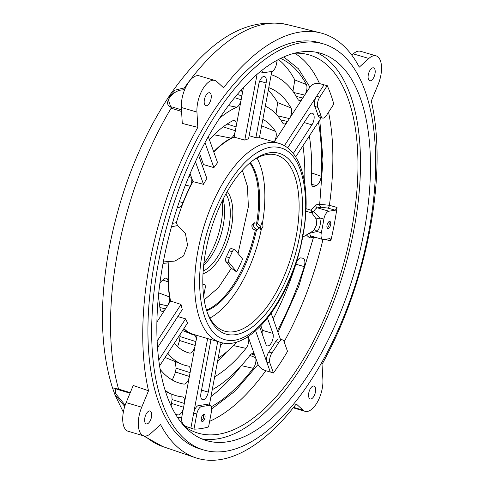 <?xml version="1.0" encoding="UTF-8"?>
<svg xmlns="http://www.w3.org/2000/svg" width="484" height="484" viewBox="0 0 484 484"><rect width="100%" height="100%" fill="white"/><g stroke="black" fill="none" stroke-linecap="round" stroke-linejoin="round"><path stroke-width="0.73" d="M181.597 111.453L171.161 108.162L167.887 98.427L174.942 90.181L184.38 87.864L185.336 88.082M276.031 113.988L277.665 102.614A155.806 72.667 106.4 0 0 268.263 90.405M210.963 396.577A187.235 87.326 106.4 0 0 241.353 365.65L253.253 368.318A185.983 86.739 -73.6 0 1 211.212 406.808M217.588 361.179A155.806 72.667 106.4 0 0 226.627 351.941M292.929 91.331L294.823 79.945A187.235 87.326 106.4 0 0 278.475 59.502M259.944 134.861L261.197 128.169M273.176 318.902A167.385 78.069 -73.6 0 0 296.008 263.738A7.339 3.424 -73.6 0 1 301.145 257.924L302.942 258.287A7.339 3.424 -73.6 0 1 303.226 258.377A7.339 3.424 -73.6 0 1 304.654 264.808A7.339 3.424 -73.6 0 1 304.2 266.611A185.983 86.739 -73.6 0 1 277.392 330.747M212.246 389.717A167.385 78.069 -73.6 0 0 250.004 355.298A7.339 3.424 -73.6 0 1 252.509 353.489A7.339 3.424 -73.6 0 1 253.404 353.586A7.339 3.424 -73.6 0 1 254.699 355.171L255.582 357.652A7.339 3.424 -73.6 0 1 255.715 362.504A7.339 3.424 -73.6 0 1 253.253 368.318M318.442 121.998A185.983 86.739 -73.6 0 1 321.116 176.237A7.339 3.424 -73.6 0 1 320.898 177.997A7.339 3.424 -73.6 0 1 316.578 185.439L314.527 186.388A7.339 3.424 -73.6 0 1 313.281 186.588A7.339 3.424 -73.6 0 1 311.333 181.839A167.385 78.069 -73.6 0 0 309.355 135.956M149.786 262.618A221.46 103.286 -73.6 0 1 197.811 127.365L182.274 123.42L181.373 107.496A22.022 10.273 106.4 0 1 186.897 85.002A22.022 10.273 106.4 0 1 199.196 75.831L214.769 80.417A22.022 10.273 -73.6 0 1 216.808 81.59L223.584 87.785A221.46 103.286 -73.6 0 1 320.517 32.894A221.46 103.286 -73.6 0 1 359.279 67.149L368.844 58.461A22.022 10.273 -73.6 0 1 376.116 55.872A22.022 10.273 -73.6 0 1 378.119 84.525L371.313 100.968A221.46 103.286 -73.6 0 1 322.023 364.367L322.889 379.65A22.022 10.273 -73.6 0 1 307.304 411.448A22.022 10.273 -73.6 0 1 305.059 411.315A22.022 10.273 -73.6 0 1 303.026 410.142L296.25 403.94A221.46 103.286 -73.6 0 1 195.439 457.695A221.46 103.286 -73.6 0 1 160.555 424.583L150.99 433.271A22.022 10.273 -73.6 0 1 145.962 435.993A22.022 10.273 -73.6 0 1 143.718 435.86A22.022 10.273 -73.6 0 1 141.715 407.207L148.515 390.763A221.46 103.286 -73.6 0 1 149.786 262.618M182.613 330.566L191.61 334.208A104.151 48.575 -73.6 0 0 194.29 335.103A7.339 3.424 -73.6 0 1 194.477 335.17A7.339 3.424 -73.6 0 1 195.905 341.607L190.097 372.619A7.339 3.424 -73.6 0 0 188.669 366.182A7.339 3.424 -73.6 0 0 188.33 366.086A135.768 63.319 -73.6 0 1 182.038 364.319L167.264 358.329A134.195 62.587 -73.6 0 1 165.153 357.374M172.316 380.043L175.577 372.045L176.067 368.149L175.305 361.584M214.472 134.377L216.112 132.804M171.106 405.925L172.092 399.554L171.759 394.133M177.634 346.695L179.576 340.488L180.217 334.244M159.847 283.624A7.339 3.424 -73.6 0 1 161.91 280.768L163.979 278.959A7.339 3.424 -73.6 0 1 165.576 278.125A7.339 3.424 -73.6 0 1 166.478 278.221A7.339 3.424 -73.6 0 1 168.129 281.906L162.805 279.988M209.397 139.707A122.748 57.251 -73.6 0 1 233.022 120.619A7.339 3.424 -73.6 0 1 233.76 120.371A7.339 3.424 -73.6 0 1 234.655 120.468A7.339 3.424 -73.6 0 1 236.083 126.905L235.363 130.759A7.339 3.424 -73.6 0 1 231.146 138.146L214.061 134.782M189.982 173.895A7.339 3.424 -73.6 0 1 190.557 174.948L191.452 177.459A7.339 3.424 -73.6 0 1 190.254 186.298L185.408 185.069M124.751 406.457L114.95 394.714M123.335 412.223L115.047 394.968L112.482 387.847L118.58 389.112L130.263 392.651M302.966 145.763A154.366 71.995 -73.6 0 1 304.63 182.716M262.848 119.342A122.748 57.251 -73.6 0 1 275.523 131.388A7.339 3.424 -73.6 0 1 274.186 141.963L287.52 121.496A7.339 3.424 -73.6 0 1 283.957 123.958A7.339 3.424 -73.6 0 1 282.656 122.942A135.768 63.319 -73.6 0 0 265.305 106.214M280.593 58.425A185.983 86.739 -73.6 0 1 306.366 84.518A7.339 3.424 -73.6 0 1 304.726 95.082L302.833 97.986A7.339 3.424 -73.6 0 1 299.269 100.448A7.339 3.424 -73.6 0 1 297.908 99.323A167.385 78.069 -73.6 0 0 271.203 74.705M223.451 343.011A122.748 57.251 -73.6 0 1 220.601 345.086M248.056 336.501L248.437 337.572A7.339 3.424 -73.6 0 1 246.005 348.365A154.366 71.995 -73.6 0 1 214.666 376.8M237.19 341.771A135.768 63.319 -73.6 0 1 218.145 358.214M268.783 87.628A154.366 71.995 -73.6 0 1 269.891 88.052A154.366 71.995 -73.6 0 1 291.005 107.914A7.339 3.424 -73.6 0 1 289.42 118.58L287.52 121.496L280.75 119.905M262.013 228.648A5.566 5.318 62.2 0 1 260.471 228.502M259.406 228.127A5.566 5.318 62.2 0 1 256.157 222.84M262.54 222.743L261.923 222.458L260.646 226.282L260.525 229.924L261.287 229.428L262.993 226.391L262.54 222.743A91.766 42.798 106.4 0 0 256.998 158.068M258.371 228.914A3.672 3.509 62.2 0 1 254.651 222.779M256.653 223.033L260.598 226.288L257.542 229.398L255.346 230.015C252.987 229.537 251.837 228.055 251.892 225.58L253.731 223.112L256.653 223.033A81.977 38.236 -73.6 0 0 249.859 162.92M204.181 299.856L218.441 287.665L231.346 268.287L236.634 271.869A80.997 37.776 106.4 0 0 242.581 259.037L235.079 249.841A3.672 1.712 -73.6 0 0 234.631 249.526L231.515 248.607A3.672 1.712 106.4 0 0 231.14 248.588A3.672 1.712 106.4 0 0 229.138 250.803A55.061 25.682 -73.6 0 1 226.349 256.816A3.672 1.712 106.4 0 0 226.016 261.753L231.346 268.287M238.067 253.507L248.389 206.632L247.403 186.237L242.333 170.283M206.71 310.764A81.977 38.236 106.4 0 0 256.472 229.906M158.746 292.88L169.545 296.94A104.151 48.575 -73.6 0 1 168.129 281.906M169.545 296.94A7.339 3.424 -73.6 0 1 167.41 305.918L165.498 308.859A7.339 3.424 -73.6 0 1 161.934 311.321A7.339 3.424 -73.6 0 1 160.083 308.647A122.748 57.251 -73.6 0 1 158.534 294.938M182.038 364.319A135.768 63.319 -73.6 0 1 167.821 353.272M176.067 368.149L190.097 372.619L189.383 376.443A7.339 3.424 -73.6 0 1 183.866 384.09A154.366 71.995 -73.6 0 1 182.777 383.903A154.366 71.995 -73.6 0 1 160.15 369.352M241.171 90.018A7.339 3.424 -73.6 0 1 241.885 95.917L241.165 99.746A7.339 3.424 -73.6 0 1 236.779 107.212L228.466 105.591M219.615 118.181A135.768 63.319 -73.6 0 1 236.779 107.212M213.686 151.758A104.151 48.575 -73.6 0 1 231.146 138.146M179.304 201.653L182.964 202.657A104.151 48.575 -73.6 0 1 190.254 186.298M182.964 202.657A7.339 3.424 -73.6 0 1 178.209 207.448A7.339 3.424 -73.6 0 1 177.471 207.104M175.577 372.045L189.383 376.443L184.331 403.45A7.339 3.424 -73.6 0 0 182.904 397.019A7.339 3.424 -73.6 0 0 182.462 396.91A167.385 78.069 -73.6 0 1 172.467 394.424A167.385 78.069 -73.6 0 1 165.177 390.485M172.092 399.554L184.331 403.45L183.618 407.262A7.339 3.424 -73.6 0 1 178.191 414.921A185.983 86.739 -73.6 0 1 175.722 414.6M191.61 334.208A104.151 48.575 -73.6 0 1 183.648 328.969M179.576 340.488L195.185 345.461A7.339 3.424 -73.6 0 1 189.613 353.096A7.339 3.424 -73.6 0 1 189.522 353.078A122.748 57.251 -73.6 0 1 174.294 343.337M141.715 407.207L126.136 402.621L133.227 385.482L148.515 390.763M125.295 404.824L124.703 404.618L115.525 393.534L115.222 388.604L119.312 389.959A3.11 1.597 -73.2 0 1 118.58 389.112A220.02 102.614 -73.6 0 1 117.521 252.799A220.02 102.614 -73.6 0 1 171.161 108.162A3.11 1.591 -72.5 0 1 172.449 107.037C160.954 106.323 172.129 89.183 183.599 89.921L184.471 90.133M271.79 71.572L259.376 137.892A103.703 48.364 106.4 0 0 255.867 137.686L249.145 135.708M321.261 117.672L295.682 156.949M327.226 85.644L319.724 97.163L316.609 96.249A7.339 3.424 106.4 0 0 314.8 106.456L317.915 107.369A172.963 80.671 -73.6 0 1 321.074 116.233A7.339 3.424 -73.6 0 0 322.58 118.066A7.339 3.424 -73.6 0 0 326.301 115.64L333.803 104.114A196.365 91.579 106.4 0 0 327.226 85.644L324.05 84.827L284.392 145.714M293.758 92.505L304.726 95.082L309.935 87.084C312.343 83.992 315.544 82.825 319.525 83.575L324.05 84.827M294.46 53.234A197.109 91.93 -73.6 0 1 307.624 54.474A197.109 91.93 -73.6 0 1 351.711 229.12A197.109 91.93 -73.6 0 1 196.298 432.569A197.109 91.93 -73.6 0 1 184.561 426.483M325.066 239.332L330.784 240.959A196.365 91.579 106.4 0 0 334.299 224.159A196.365 91.579 106.4 0 0 337.046 207.473L329.386 205.289L319.694 204.284A2.444 2.117 -98.6 0 0 321.328 207.261L317.468 207.848A7.339 3.424 106.4 0 0 313.686 211.774A2.444 0.69 25.3 0 1 310.795 210.11L311.775 212.906L305.9 211.193M277.665 115.815L289.42 118.58L302.833 97.986L296.287 96.449M280.424 339.272L271.185 313.311M247.161 337.07L248.437 337.572L254.699 355.171L251.462 353.907M249.895 355.438L255.582 357.652L258.02 364.488C259.327 367.308 261.917 369.383 265.789 370.714L270.302 372.002L255.625 330.754M209.354 405.187L221.085 342.515M159.901 307.546L165.498 308.859L156.889 322.078M169.267 261.681L168.868 262.788A103.703 48.364 106.4 0 0 170.586 301.048L167.41 305.918L159.405 304.037M157.143 341.105L181.034 304.424L170.586 301.048M171.602 403.438L183.618 407.262L181.651 417.752C181.204 422.036 182.801 424.994 186.443 426.622L190.877 428.098L207.63 338.57M197.055 335.46L195.905 341.607L180.072 336.561M159.587 365.922L187.604 322.895A103.703 48.364 106.4 0 1 185.584 318.853L177.779 316.554M208.314 136.657L217.582 162.709A103.703 48.364 106.4 0 0 213.892 167.621L203.51 164.56A103.703 48.364 106.4 0 0 202.451 166.06M237.299 94.459L241.885 95.917L243.458 87.507M227.105 124.043L236.083 126.905L241.165 99.746L234.643 97.665M257.089 74.312L244.777 140.112L234.165 137.147L235.363 130.759L223.118 126.862M234.165 137.147A103.703 48.364 106.4 0 0 213.795 152.055M190.091 173.635L190.557 174.948L189.68 174.603M188.899 176.46L191.452 177.459L192.934 181.621A103.703 48.364 106.4 0 0 176.382 222.664L177.537 225.586L185.384 233.379L187.562 245.164L183.575 255.903L174.924 261.064L163.308 261.947M195.445 161.668L203.51 184.325L192.934 181.621M183.878 328.618A103.703 48.364 106.4 0 0 193.86 334.517L220.244 342.285A103.703 48.364 -73.6 0 1 197.962 250.651A103.703 48.364 -73.6 0 1 268.269 142.701A103.703 48.364 -73.6 0 1 278.82 143.331L259.43 137.619M251.982 161.184A91.766 42.798 -73.6 0 1 267.15 154.529A91.766 42.798 -73.6 0 1 276.491 155.08A91.766 42.798 -73.6 0 1 294.169 245.703A91.766 42.798 -73.6 0 1 233.99 331.697A91.766 42.798 -73.6 0 1 224.649 331.147A91.766 42.798 -73.6 0 1 207.364 312.737M235.629 334.674A94.217 43.941 -73.6 0 1 207.811 313.977A94.217 43.941 -73.6 0 1 253.035 160.386A94.217 43.941 -73.6 0 1 269.667 152.775A94.217 43.941 -73.6 0 1 299.499 236.597A94.217 43.941 -73.6 0 1 235.629 334.674M370.441 80.786A6.728 3.14 -73.6 0 1 369.758 80.743A6.728 3.14 -73.6 0 1 368.457 74.1A6.728 3.14 -73.6 0 1 372.874 67.796A6.728 3.14 -73.6 0 1 373.557 67.833A6.728 3.14 -73.6 0 1 374.852 74.482A6.728 3.14 -73.6 0 1 370.441 80.786M323.445 43.905L319.706 42.804A211.677 98.724 106.4 0 0 298.156 41.527A211.677 98.724 106.4 0 0 159.351 239.895A211.677 98.724 106.4 0 0 200.128 448.928L203.867 450.029A211.677 98.724 -73.6 0 1 163.09 240.996A211.677 98.724 -73.6 0 1 301.895 42.628A211.677 98.724 -73.6 0 1 323.445 43.905A211.677 98.724 -73.6 0 1 364.216 252.938A211.677 98.724 -73.6 0 1 225.411 451.306A211.677 98.724 -73.6 0 1 203.867 450.029M146.961 423.936A6.728 3.14 106.4 0 0 151.371 417.631A6.728 3.14 106.4 0 0 150.076 410.983A6.728 3.14 106.4 0 0 149.393 410.946A6.728 3.14 106.4 0 0 144.976 417.25A6.728 3.14 106.4 0 0 146.277 423.893A6.728 3.14 106.4 0 0 146.961 423.936M197.811 127.365L196.946 112.082A22.022 10.273 -73.6 0 1 202.469 89.588A22.022 10.273 -73.6 0 1 214.769 80.417M206.511 105.724A6.728 3.14 106.4 0 0 210.921 99.42A6.728 3.14 106.4 0 0 209.626 92.771A6.728 3.14 106.4 0 0 208.943 92.734A6.728 3.14 106.4 0 0 204.532 99.038A6.728 3.14 106.4 0 0 205.827 105.681A6.728 3.14 106.4 0 0 206.511 105.724M310.891 398.998A6.728 3.14 106.4 0 0 315.302 392.693A6.728 3.14 106.4 0 0 314.007 386.044A6.728 3.14 106.4 0 0 313.323 386.008A6.728 3.14 106.4 0 0 308.907 392.312A6.728 3.14 106.4 0 0 310.202 398.955A6.728 3.14 106.4 0 0 310.891 398.998M126.136 402.621A22.022 10.273 106.4 0 0 128.145 431.274L143.718 435.86M351.832 55.182L353.266 53.875A22.022 10.273 -73.6 0 1 360.538 51.286L376.116 55.872M181.506 109.862L172.449 107.037M255.867 137.686L266.109 82.976A7.339 3.424 106.4 0 0 264.53 76.49A7.339 3.424 106.4 0 0 258.807 84.083L248.564 138.799A103.703 48.364 106.4 0 0 244.777 140.112M198.567 155.146L206.849 178.427A103.703 48.364 106.4 0 0 203.51 184.325M181.034 304.424A103.703 48.364 106.4 0 0 182.299 309.621L157.53 347.645M314.8 106.456A172.963 80.671 -73.6 0 1 317.958 115.313A7.339 3.424 106.4 0 0 319.464 117.146L322.58 118.066M293.262 153.525L311.932 124.854A7.339 3.424 106.4 0 0 314.164 117.709A7.339 3.424 106.4 0 0 312.361 113.195A7.339 3.424 106.4 0 0 308.647 115.615L287.629 147.886M190.877 428.098L193.969 429.151A196.365 91.579 106.4 0 0 208.574 426.924L211.399 411.811A7.339 3.424 -73.6 0 0 209.826 405.326L206.71 404.406A7.339 3.424 106.4 0 0 205.96 404.364A7.339 3.424 106.4 0 0 205.809 404.394A172.963 80.671 -73.6 0 1 198.809 405.459A7.339 3.424 106.4 0 0 198.658 405.477A7.339 3.424 106.4 0 0 193.685 413.118L196.794 414.032A7.339 3.424 -73.6 0 1 201.774 406.391A7.339 3.424 -73.6 0 1 201.925 406.379A172.963 80.671 106.4 0 0 208.925 405.308A7.339 3.424 -73.6 0 1 209.076 405.283A7.339 3.424 -73.6 0 1 209.826 405.326M270.302 372.002L273.448 373.007A196.365 91.579 106.4 0 0 287.526 351.39L284.023 341.541A7.339 3.424 -73.6 0 0 282.577 339.901L279.462 338.988A7.339 3.424 106.4 0 0 278.711 338.939A7.339 3.424 106.4 0 0 275.602 341.631A172.963 80.671 -73.6 0 1 268.85 352.001A7.339 3.424 106.4 0 0 266.829 362.238L269.945 363.157L273.448 373.007M260.186 71.723A7.339 3.424 106.4 0 0 260.35 71.783L263.465 72.703A7.339 3.424 -73.6 0 1 261.838 70.404M277.205 60.173L276.491 63.991A7.339 3.424 -73.6 0 1 271.367 71.65A172.963 80.671 106.4 0 0 267.894 72.043A172.963 80.671 106.4 0 0 264.367 72.715A7.339 3.424 -73.6 0 1 263.465 72.703M313.668 236.815A2.444 2.117 -98.6 0 0 313.505 237.36L315.604 237.384M330.784 240.959L330.052 238.576L323.584 239.556A7.339 3.424 -73.6 0 1 322.84 239.513A7.339 3.424 -73.6 0 1 321.315 232.737L317.074 231.491L309.675 233.221A2.444 1.482 172.8 0 1 309.675 233.221L309.675 233.221A7.339 3.424 106.4 0 0 311.418 236.15L311.351 236.138M259.702 326.93L265.861 344.227A7.339 3.424 106.4 0 0 267.307 345.866A7.339 3.424 106.4 0 0 268.057 345.915A7.339 3.424 106.4 0 0 272.244 341.026A7.339 3.424 106.4 0 0 272.897 333.422L267.483 318.194M269.945 363.157A7.339 3.424 -73.6 0 1 271.966 352.921A172.963 80.671 106.4 0 0 278.717 342.551A7.339 3.424 -73.6 0 1 281.827 339.859A7.339 3.424 -73.6 0 1 282.577 339.901M262.649 335.206A7.339 3.424 106.4 0 0 262.516 330.366L260.87 325.744M210.994 339.562L200.951 393.22A7.339 3.424 106.4 0 0 202.53 399.705A7.339 3.424 106.4 0 0 203.28 399.748A7.339 3.424 106.4 0 0 208.253 392.107L217.715 341.541M222.307 200.812A49.247 22.972 -73.6 0 1 203.891 263.344M209.887 318.073A91.766 42.798 106.4 0 0 261.287 229.428M158.758 360.048L185.584 318.853M196.794 414.032L193.969 429.151M213.892 167.621L205.004 142.647M177.537 225.586L171.499 226.772M311.775 212.906L313.686 211.774L319.615 217.891L316.173 218.949L311.775 212.906M321.315 232.737A172.963 80.671 106.4 0 0 323.863 219.143A7.339 3.424 -73.6 0 1 328.89 211.212L317.468 207.848A2.444 2.117 -98.6 0 1 315.834 204.871L310.795 210.11L306.015 208.652M328.551 112.185A196.038 91.428 -73.6 0 1 329.386 205.289A2.444 1.059 -74.1 0 1 327.771 208.066L335.351 210.225L328.89 211.212M312.664 231.195L314.128 229.882L316.59 224.806L316.173 218.949M317.915 107.369A7.339 3.424 -73.6 0 1 319.724 97.163M335.351 210.225L337.046 207.473M327.002 225.266A3.672 1.712 106.4 0 0 327.081 227.728A3.672 1.712 106.4 0 0 328.932 228.145A3.672 1.712 106.4 0 0 330.657 224.715A3.672 1.712 106.4 0 0 328.848 221.745A3.672 1.712 106.4 0 0 327.002 225.266M326.924 227.032A2.571 1.198 106.4 0 0 327.172 227.177A2.571 1.198 106.4 0 0 327.432 227.196A2.571 1.198 106.4 0 0 329.174 224.522A2.571 1.198 106.4 0 0 328.624 222.253A2.571 1.198 106.4 0 0 328.358 222.235A2.571 1.198 106.4 0 0 328.334 222.241M201.731 438.873A201.888 94.162 106.4 0 0 217.213 438.921A201.888 94.162 106.4 0 0 348.268 255.116A201.888 94.162 106.4 0 0 315.604 52.121M227.184 441.856A201.888 94.162 -73.6 0 1 206.632 440.634A201.888 94.162 -73.6 0 1 167.736 241.274A201.888 94.162 -73.6 0 1 300.128 52.072A201.888 94.162 -73.6 0 1 320.68 53.294A201.888 94.162 -73.6 0 1 359.57 252.66A201.888 94.162 -73.6 0 1 227.184 441.856M201.332 418.236A3.672 1.712 106.4 0 0 201.411 420.693A3.672 1.712 106.4 0 0 203.256 421.116A3.672 1.712 106.4 0 0 204.98 417.68A3.672 1.712 106.4 0 0 203.171 414.709A3.672 1.712 106.4 0 0 201.332 418.236M201.247 420.003A2.571 1.198 106.4 0 0 201.495 420.148A2.571 1.198 106.4 0 0 201.755 420.166A2.571 1.198 106.4 0 0 203.498 417.486A2.571 1.198 106.4 0 0 202.947 415.218A2.571 1.198 106.4 0 0 202.687 415.205A2.571 1.198 106.4 0 0 202.657 415.205M223.124 199.166A43.13 20.116 -73.6 0 1 203.691 265.178M257.621 223.753A81.977 38.236 106.4 0 0 250.367 162.485M203.51 164.56L199.493 153.277M314.128 229.882A2.444 0.92 42 0 1 317.074 231.491C320.263 227.595 321.11 223.063 319.615 217.891L323.863 219.143M225.859 193.969A43.13 20.116 -73.6 0 1 226.778 236.107A43.13 20.116 -73.6 0 1 203.171 271.028M227.22 191.549A44.97 20.969 -73.6 0 1 229.156 236.809A44.97 20.969 -73.6 0 1 203.002 273.799M236.634 271.869L229.132 262.667A3.672 1.712 -73.6 0 1 229.464 257.736A55.061 25.682 106.4 0 0 232.253 251.716A3.672 1.712 -73.6 0 1 234.256 249.502A3.672 1.712 -73.6 0 1 234.631 249.526M202.838 284.846A55.061 25.682 106.4 0 0 203.939 284.592A3.672 1.712 -73.6 0 1 204.054 284.568A3.672 1.712 -73.6 0 1 204.429 284.586A3.672 1.712 -73.6 0 1 205.216 287.829L203.655 296.166M183.599 89.921A3.11 1.464 -77.1 0 1 184.38 87.864A220.02 102.614 -73.6 0 1 287.139 24.569L320.517 32.894M304.2 266.611L295.863 264.191M311.545 184.452L316.578 185.439M143.161 435.697L162.878 446.605A220.02 102.614 -73.6 0 1 145.091 436.06M275.523 131.388L261.632 125.846M306.366 84.518L294.823 79.945M246.005 348.365L233.536 345.594M291.005 107.914L277.665 102.614M314.527 186.388L312.247 185.941M321.116 176.237L311.66 172.963M255.346 230.015A81.977 38.236 -73.6 0 1 206.517 310.129M183.866 384.09L181.7 383.679M178.191 414.921L175.619 414.431M124.751 406.451A3.11 1.404 -70.3 0 1 124.703 404.618M119.5 389.989A3.11 1.597 -73.2 0 1 119.312 389.959L130.033 393.208M319.767 119.965L322.985 159.811L319.694 204.284L315.834 204.871M202.905 251.293C206.19 223.354 233.651 154.081 270.719 147.166C307.292 142.883 309.675 207.612 302.391 236.156C299.106 264.101 271.645 333.367 234.577 340.288C198.004 344.572 195.621 279.843 202.905 251.293M319.525 83.575A196.038 91.428 106.4 0 0 294.665 53.222M283.757 56.961L298.428 68.77L309.935 87.084M306.541 235.115L309.645 237.946L313.505 237.36L298.628 286.752L278.004 332.472M258.02 364.488L235.26 390.969L211.623 408.986M163.035 263.423L168.868 262.788M176.382 222.664L172.455 223.378M181.651 417.752L177.586 417.547M303.026 410.142L293.576 407.359M353.266 53.875L368.844 58.461M196.946 112.082L181.373 107.496M184.725 426.598A196.038 91.428 106.4 0 0 186.443 426.622M209.626 421.304A196.038 91.428 106.4 0 0 265.789 370.714M322.943 239.544A196.038 91.428 -73.6 0 1 284.096 341.752M309.645 237.946A2.444 2.117 81.4 0 1 311.345 236.138M275.602 341.631L278.717 342.551M272.897 333.422L262.516 330.366M205.809 404.394L208.925 405.308M208.253 392.107L201.532 390.128M327.771 208.066L321.328 207.261M259.69 81.088L266.109 82.976M304.127 122.555L311.932 124.854M321.074 116.233L317.958 115.313M271.966 352.921L268.85 352.001M201.925 406.379L198.809 405.459M229.138 250.803L232.253 251.716M202.826 284.265L203.939 284.592M229.132 262.667L226.016 261.753M229.464 257.736L226.349 256.816M112.482 387.847L112.482 387.847C100.315 348.982 99.214 302.439 109.178 248.207C120.546 189.788 140.995 138.418 170.531 94.102C204.351 46.676 240.796 15.682 287.139 24.569M165.528 391.61L172.467 394.424M162.878 446.605L195.439 457.695M220.244 342.285C251.601 352.648 292.209 296.281 302.887 235.914C311.545 190.69 302.748 150.143 278.82 143.331M293.201 407.824L305.059 411.315M312.712 231.158L302.633 237.233M322.84 239.513L311.418 236.15M204.429 284.586L202.826 284.114"/></g></svg>
